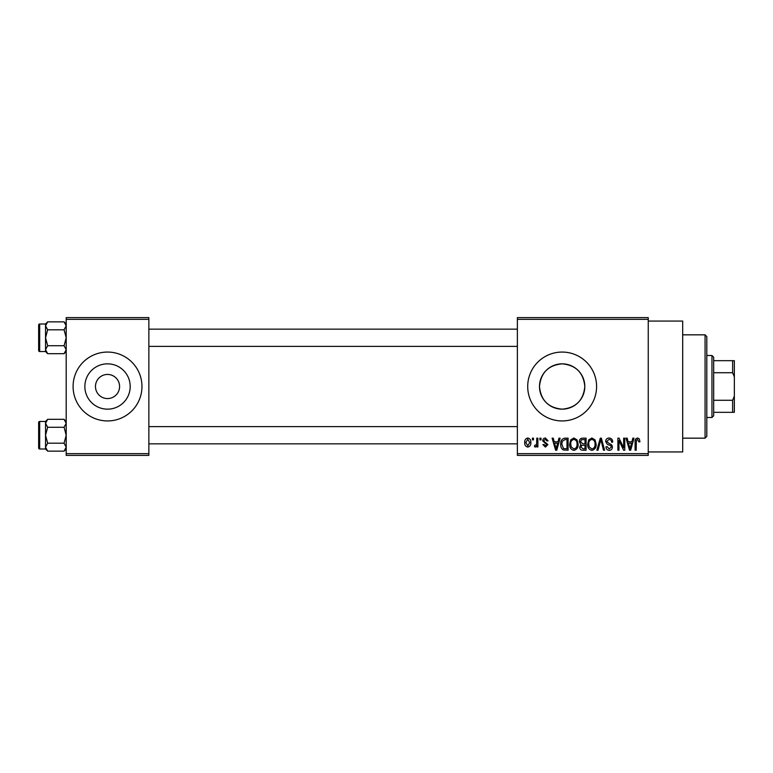<?xml version="1.0" encoding="UTF-8"?>
<svg xmlns="http://www.w3.org/2000/svg" width="773" height="773" viewBox="0 0 773 773"><rect width="100%" height="100%" fill="white"/><g stroke="black" fill="none" stroke-linecap="round" stroke-linejoin="round"><path stroke-width="1.16" d="M95.485 386.22L95.475 386.5A12.059 12.059 0 0 0 107.534 398.559A12.059 12.059 0 0 0 119.583 386.5L119.583 386.22M119.583 386.78L119.583 386.5A12.059 12.059 0 0 0 107.534 374.441A12.059 12.059 0 0 0 95.475 386.5L95.485 386.78M84.866 386.5A22.659 22.659 0 0 0 107.534 409.159A22.659 22.659 0 0 0 130.193 386.5A22.659 22.659 0 0 0 107.534 363.841A22.659 22.659 0 0 0 84.866 386.5M73.087 386.5A34.437 34.437 0 0 0 107.534 420.937A34.437 34.437 0 0 0 141.971 386.5A34.437 34.437 0 0 0 107.534 352.063A34.437 34.437 0 0 0 73.087 386.5M584.813 386.5C583.47 400.298 575.924 407.854 562.155 409.159C548.376 407.854 540.82 400.298 539.486 386.5C540.829 372.702 548.376 365.156 562.135 363.841C575.933 365.165 583.489 372.721 584.813 386.5A22.659 22.659 0 0 1 562.145 409.159A22.659 22.659 0 0 1 539.486 386.5A22.659 22.659 0 0 1 562.145 363.841A22.659 22.659 0 0 1 584.813 386.5M527.708 386.5A34.437 34.437 0 0 0 562.145 420.937A34.437 34.437 0 0 0 596.592 386.5A34.437 34.437 0 0 0 562.145 352.063A34.437 34.437 0 0 0 527.708 386.5M648.247 321.066L682.685 321.066L682.685 451.934L648.247 451.934M648.247 319.346L517.379 319.346L517.379 317.616L648.247 317.616L648.247 455.384L517.379 455.384L517.379 453.654L648.247 453.654M532.404 438.165L533.496 438.165L533.496 439.885L532.404 439.885L532.404 438.165M539.921 438.165L541.013 438.165L541.013 439.885L539.921 439.885L539.921 438.165M558.966 438.165L560.116 438.165L556.782 450.215L555.623 450.215L552.125 438.165L553.275 438.165L554.222 441.76L558.019 441.76L558.966 438.165M577.035 439.895L578.117 444.031C578.349 447.451 576.938 449.557 573.885 450.369C570.88 449.586 569.469 447.519 569.662 444.175L570.754 439.847L573.885 438.001L577.035 439.895M595.036 439.895L596.118 444.031C596.36 447.451 594.949 449.557 591.886 450.369C588.881 449.586 587.48 447.519 587.664 444.175L588.755 439.847L591.896 438.001L595.036 439.895M609.085 438.001C611.453 438.262 612.66 439.615 612.709 442.079L611.617 442.233C611.52 440.523 610.651 439.586 608.989 439.412L606.766 441.48L609.491 443.76C611.317 444.146 612.293 445.248 612.4 447.074C612.322 449.103 611.279 450.205 609.279 450.369C607.153 450.166 606.051 448.968 605.984 446.775L607.076 446.61L609.25 448.958L611.308 447.026L610.96 445.799L607.327 444.369L605.665 441.499C605.79 439.315 606.931 438.156 609.085 438.001M632.855 438.165L634.005 438.165L630.671 450.215L629.512 450.215L626.014 438.165L627.164 438.165L628.111 441.76L631.908 441.76L632.855 438.165M517.379 319.346L517.379 453.654M639.3 438.851L639.947 441.76L638.856 441.914L637.532 439.412L636.353 440.32L636.198 450.215L635.097 450.215L635.097 442.03C634.826 439.837 635.657 438.494 637.58 438.001L639.3 438.851M623.666 438.165L624.768 438.165L624.768 450.215L623.598 450.215L618.97 440.552L618.97 450.215L617.878 450.215L617.878 438.165L619.057 438.165L623.666 447.809L623.666 438.165M600.292 438.165L601.365 438.165L604.612 450.215L603.471 450.215L600.892 439.566L597.993 450.215L596.853 450.215L600.292 438.165M582.707 438.165L586.098 438.165L586.098 450.215L582.697 450.215C580.784 450.137 579.779 449.123 579.682 447.181L580.861 444.659L579.364 441.702C579.392 439.431 580.504 438.252 582.707 438.165M564.879 438.165L568.097 438.165L568.097 450.215L563.295 449.992C561.372 448.649 560.522 446.736 560.734 444.253C560.454 440.823 561.836 438.793 564.879 438.165M545.38 438.001L548.057 440.823L546.965 440.977L545.313 439.257L543.834 440.62L544.115 441.412L547.902 444.581L545.429 447.084L542.888 444.581L543.989 444.427L545.39 445.828L546.801 444.765L542.733 440.832C542.791 439.093 543.67 438.146 545.38 438.001M536.791 438.165L537.882 438.165L537.882 446.929L536.791 446.929L536.791 445.528L535.476 447.084L534.443 446.61L534.752 445.364L536.578 444.494L536.791 438.165M527.785 438.001C529.998 438.562 531.022 440.079 530.838 442.543C531.022 445.016 530.007 446.533 527.785 447.084C525.592 446.543 524.577 445.064 524.732 442.639C524.519 440.117 525.534 438.581 527.785 438.001M148.86 455.384L66.198 455.384L66.198 453.654L148.86 453.654L148.86 455.384M148.86 319.346L66.198 319.346L66.198 317.616L148.86 317.616L148.86 453.654M66.198 319.346L66.198 453.654M630.517 446.678L631.541 443.171L628.488 443.171L630.014 448.958L630.517 446.678M591.876 448.958C594.224 448.311 595.268 446.668 595.026 444.011C595.171 441.528 594.128 440.001 591.896 439.412C589.606 440.04 588.562 441.644 588.755 444.214L589.229 446.939L591.876 448.958M585.006 448.804L585.006 445.209L581.798 445.325L580.774 446.987L583.093 448.804L585.006 448.804M585.006 443.799L585.006 439.566L581.547 439.721L580.465 441.692L582.842 443.799L585.006 443.799M573.875 448.958C576.223 448.311 577.267 446.668 577.016 444.011C577.17 441.528 576.127 440.001 573.895 439.412C571.605 440.04 570.561 441.644 570.754 444.214L571.218 446.939L573.875 448.958M566.995 448.804L566.995 439.566L565.024 439.566L562.271 441.325L561.836 444.272L563.498 448.562L566.995 448.804M556.628 446.678L557.642 443.171L554.599 443.171L556.116 448.958L556.628 446.678M527.814 445.828L529.737 442.552L527.756 439.257L525.824 442.552L527.814 445.828M705.073 334.835L706.802 336.564L706.802 436.436L705.073 438.165L705.073 334.835L682.685 334.835M66.198 351.551L64.072 353.676L47.665 353.676L45.539 349.696L47.665 345.724L45.539 337.762L47.665 329.81L45.539 325.829L47.665 321.858L45.539 323.984L45.539 351.551L47.665 353.676M38.65 327.433L38.65 325.027A1.034 1.034 0 0 1 39.684 323.993L39.684 351.541A1.034 1.034 0 0 1 38.65 350.507L38.65 325.027A1.034 1.034 0 0 1 39.684 323.993L45.539 323.993M39.684 351.541L45.539 351.541M66.198 323.984L64.072 321.858L47.665 321.858M64.072 321.858L66.198 325.829L64.072 329.81L47.665 329.81M64.072 329.81L66.198 337.762L64.072 345.724L47.665 345.724M64.072 345.724L66.198 349.696L64.072 353.676M711.962 417.497L711.962 355.503L713.682 357.223L713.682 415.777L711.962 417.497L706.802 417.497M711.962 355.503L706.802 355.503M734.35 412.328L732.63 412.328L732.63 400.279L734.35 396.085L734.35 412.328M713.682 412.328L732.63 412.328M713.682 360.672L734.35 360.672L734.35 396.085M713.682 400.279L732.63 400.279M734.35 376.915L732.63 372.721L732.63 360.672M713.682 372.721L732.63 372.721M38.65 350.507L38.65 348.101M66.198 449.016L64.072 451.142L47.665 451.142L45.539 447.171L47.665 443.19L45.539 435.238L47.665 427.276L45.539 423.304L47.665 419.324L45.539 421.449L45.539 449.016L47.665 451.142M38.65 424.899L38.65 422.493A1.034 1.034 0 0 1 39.684 421.459L39.684 449.007A1.034 1.034 0 0 1 38.65 447.973L38.65 422.493A1.034 1.034 0 0 1 39.684 421.459L45.539 421.459M39.684 449.007L45.539 449.007M66.198 421.449L64.072 419.324L47.665 419.324M64.072 419.324L66.198 423.304L64.072 427.276L47.665 427.276M64.072 427.276L66.198 435.238L64.072 443.19L47.665 443.19M64.072 443.19L66.198 447.171L64.072 451.142M38.65 447.973L38.65 445.567M705.073 438.165L682.685 438.165M517.379 329.153L148.86 329.153M517.379 346.381L148.86 346.381M148.86 443.847L517.379 443.847M148.86 426.619L517.379 426.619"/></g></svg>
